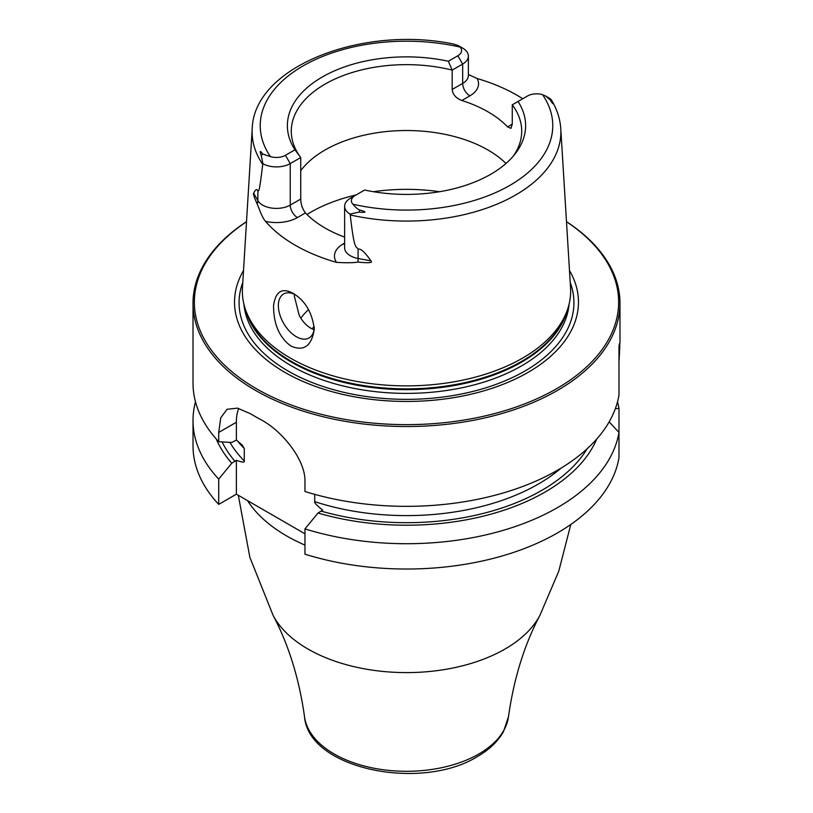 <?xml version="1.0" encoding="UTF-8"?>
<svg xmlns="http://www.w3.org/2000/svg" width="813" height="813" viewBox="0 0 813 813"><rect width="100%" height="100%" fill="white"/><g stroke="black" fill="none" stroke-linecap="round" stroke-linejoin="round"><path stroke-width="1.22" d="M216.258 439.01A195.852 113.068 0 0 0 231.766 463.227L218.707 479.081L218.707 504.385L236.37 494.182L236.37 460.3C242.244 462.424 244.886 462.648 244.286 460.991L244.286 448.532L242.04 444.914L236.37 440.077L236.37 422.242L218.707 432.445L218.707 441.703A213.484 123.251 180 0 1 193.016 383.086L193.016 303.269A213.484 123.251 180 0 1 246.512 221.664M218.707 432.445L220.74 417.811L227.051 409.295L237.447 408.136L250.831 413.898A213.484 123.251 180 0 0 255.546 416.713A213.484 123.251 180 0 0 260.414 419.437C281.085 429.955 306.013 459.548 304.966 482.251L304.966 491.509A213.484 123.251 180 0 0 618.978 395.077L618.978 346.47L619.984 342.913L619.984 303.269A213.484 123.251 0 0 0 566.488 221.664M619.984 303.269A213.484 123.251 0 0 1 488.196 417.14A213.484 123.251 0 0 1 255.546 390.423A213.484 123.251 180 0 1 193.016 303.269M218.707 504.385A213.484 123.251 180 0 1 193.016 445.768L193.016 420.463A213.484 123.251 180 0 1 195.486 401.774M304.966 533.785L236.37 494.182M304.966 528.887A213.484 123.251 180 0 0 618.978 432.455L618.978 457.76A213.484 123.251 180 0 1 304.966 554.192L304.966 528.887L318.035 513.023A195.852 113.068 0 0 0 596.742 439.01M218.707 479.081A213.484 123.251 180 0 1 193.016 420.463M617.514 401.774A213.484 123.251 180 0 1 618.978 408.461L618.978 433.766M618.978 346.47C620.014 339.549 620.014 344.671 618.978 361.826M618.978 432.455L609.161 421.835M615.319 408.705L618.978 408.461M314.722 494.365L314.722 501.651C314.123 502.627 316.765 505.442 322.639 510.107L318.035 513.023M236.37 422.242A54.217 31.301 60 0 1 238.687 408.431M236.37 440.077L231.766 442.475L218.707 441.703M231.766 463.227L236.37 460.3M246.502 221.746A212.132 122.468 180 0 0 256.502 388.766A212.132 122.468 0 0 0 551.234 391.703A212.132 122.468 0 0 0 566.498 221.746M569.486 270.505A171.97 99.288 0 0 1 497.119 386.551A171.97 99.288 0 0 1 284.896 372.374A171.97 99.288 180 0 1 243.514 270.505M290.424 358.116A164.155 94.775 180 0 1 245.323 309.052A164.155 94.775 180 0 1 242.457 287.741L252.213 128.789A154.389 89.135 180 0 0 262.731 164.429C258.93 195.75 258.819 189.703 257.873 191.218C256.999 188.514 255.607 189.165 253.686 193.189C252.904 193.443 254.052 197.02 257.142 203.931C257.792 204.327 261.319 216.715 265.516 221.37A157.397 90.873 180 0 0 295.21 245.231A157.397 90.873 180 0 0 336.531 262.375C346.531 262.945 353.645 262.843 357.862 262.081A10.163 2.561 100.6 0 0 358.106 258.483L358.106 249.093C355.83 245.709 354.346 250.841 350.24 214.947A154.389 89.135 0 0 0 560.787 128.789L570.543 287.741A164.155 94.775 0 0 1 567.677 309.052A164.155 94.775 0 0 1 454.599 381.714A164.155 94.775 0 0 1 290.424 358.116M293.168 293.391L293.168 293.391C305.16 300.627 312.202 312.538 314.306 329.113C311.633 346.043 303.838 351.694 290.942 346.064C279.316 337.537 273.524 324.052 273.564 305.586C275.597 291.4 282.131 287.335 293.168 293.391M468.379 74.491L477.129 78.515A156.035 90.091 180 0 1 516.834 95.141A156.035 90.091 180 0 1 522.749 98.749M344.621 247.792L344.621 247.772A19.522 11.27 0 0 0 358.106 258.483L370.982 260.902C365.088 252.376 360.799 248.443 358.106 249.093M370.982 260.902C373.065 262.802 368.696 263.199 357.862 262.081M344.621 237.091A115.212 66.524 0 0 1 325.027 228.016A115.212 66.524 180 0 1 305.444 212.925L297.426 217.559A29.685 17.134 180 0 1 265.516 221.37M314.265 327.639A25.416 14.675 60 0 1 309.042 337.974A25.416 14.675 60 0 1 289.458 331.165A25.416 14.675 60 0 1 278.361 305.586A25.416 14.675 60 0 1 283.625 293.96A25.416 14.675 60 0 1 294.814 294.418M294.458 294.245L294.387 296.339L299.245 315.454C302.324 321.237 306.227 325.515 310.952 328.279L314.042 329.732M505.971 163.484A115.212 66.524 180 0 0 487.973 150.009A115.212 66.524 0 0 0 300.729 170.679M550.086 98.586L551.722 100.944C553.582 104.847 553.104 104.521 550.269 99.979L545.808 96.117L542.596 94.704A12.744 7.358 180 0 0 527.556 95.975L512.271 104.806L512.271 124.165L510.971 128.363L507.556 126.889A115.212 66.524 0 0 0 487.973 111.808A115.212 66.524 180 0 0 461.835 100.497C455.93 98.119 452.709 94.44 452.18 89.471L462.668 83.414L462.668 64.054A19.522 11.27 0 0 0 468.379 56.087A19.522 11.27 0 0 0 462.932 48.272L458.105 45.477L453.319 44.004M512.271 104.806A115.212 66.524 180 0 1 521.712 131.178A115.212 66.524 180 0 1 513.369 156.025M452.18 89.471L452.18 70.101A115.212 66.524 180 0 0 291.288 131.178A115.212 66.524 180 0 0 300.729 157.549L290.241 163.596A19.522 11.27 180 0 1 262.914 163.759L261.278 155.547C259.479 150.74 259.957 150.242 262.731 154.033L270.404 156.584A12.744 7.358 180 0 0 285.444 155.303L294.967 149.805L300.729 157.549L300.729 199.053C300.83 204.256 302.406 208.89 305.444 212.925M262.731 164.429L262.914 163.759M457.871 55.751L462.668 64.054L452.18 70.101L448.349 61.249L457.871 55.751A12.744 7.358 0 0 0 460.087 47.073L458.105 45.477M518.033 101.473A119.125 68.78 180 0 1 515.249 153.718A119.125 68.78 180 0 1 364.651 190.029L355.129 195.527A12.744 7.358 0 0 0 352.913 204.215C355.809 207.579 358.066 209.52 359.681 210.008C366.836 212.02 366.683 212.711 359.214 212.091L350.068 214.073L350.24 214.947M294.967 149.805A119.125 68.78 180 0 1 322.263 77.011A119.125 68.78 180 0 1 448.349 61.249M355.129 195.527L350.332 198.301A19.522 11.27 0 0 0 344.621 206.268A19.522 11.27 0 0 0 350.068 214.073M308.584 309.56A115.212 66.524 0 0 0 304.743 313.411A115.212 66.524 0 0 0 300.78 318.168M247.518 500.615A169.429 97.824 0 0 0 304.966 545.106M570.807 524.456L558.744 571.285L539.913 615.35A139.338 80.446 180 0 1 505.025 649.038A139.338 80.446 0 0 1 273.087 615.35L249.876 557.342L238.311 495.3M273.087 615.35C288.686 644.902 299.174 678.682 304.519 716.71A102.275 59.044 0 0 0 370.962 767.614A102.275 59.044 0 0 0 478.816 753.997A102.275 59.044 180 0 0 508.481 716.71C513.826 678.682 524.314 644.902 539.913 615.35M237.487 440.9A186.38 107.601 0 0 0 244.286 448.532M235.038 461.337A191.462 110.538 180 0 1 222.112 441.906M587.149 448.756A191.462 110.538 180 0 1 321.298 511.143M314.722 501.651A186.38 107.601 0 0 0 561.153 468.054M229.886 442.363A186.38 107.601 0 0 0 244.286 460.991M570.228 282.467A167.427 96.666 0 0 1 486.489 387.608A167.427 96.666 0 0 1 288.107 371.033A167.427 96.666 180 0 1 242.772 282.467M243.91 304.143A162.793 93.993 180 0 0 291.389 365.86A162.793 93.993 0 0 0 464.975 387.11A162.793 93.993 0 0 0 569.09 304.143M567.504 309.58A162.793 93.993 0 0 1 457.455 384.935A162.793 93.993 0 0 1 291.389 362.131A162.793 93.993 180 0 1 245.496 309.58M245.323 309.052L246.522 312.629A162.935 94.064 180 0 0 291.288 361.328A162.935 94.064 0 0 0 454.243 384.742A162.935 94.064 0 0 0 566.478 312.629L567.677 309.052M344.621 243.097L343.147 243.951A29.685 17.134 0 0 0 336.531 262.375M439.569 191.716A135.547 78.261 0 0 0 373.431 191.716M356.124 194.957A135.547 78.261 0 0 0 306.968 214.48M300.729 199.053L290.241 205.1A19.522 11.27 180 0 1 257.873 200.618L253.686 193.189M285.444 155.303L290.241 163.596L290.241 205.1A10.163 5.874 -120 0 0 297.426 217.559M262.731 154.033L261.278 155.547M257.873 191.218L257.873 200.618A10.163 7.896 -29.4 0 1 257.142 203.931M460.087 47.073A146.259 84.44 0 0 0 303.076 65.924A146.259 84.44 0 0 0 270.404 156.584M352.913 204.215A146.259 84.44 0 0 0 509.924 185.354A146.259 84.44 0 0 0 542.596 94.704M461.835 100.497L469.853 95.873A10.163 5.874 60 0 1 462.668 83.414A19.522 11.27 0 0 0 468.379 75.446L468.379 56.087M469.853 95.873A29.685 17.134 0 0 0 477.129 78.515M507.556 126.889L512.271 124.165M550.269 99.979L551.722 100.944M359.214 212.091L359.681 210.008M343.147 243.951A10.163 5.874 -120 0 0 344.621 244.622M314.194 326.552A106.747 61.625 0 0 0 311.999 328.848M508.481 716.71L503.43 731.72C497.922 741.456 489.263 749.718 477.444 756.527C421.205 791.679 308.564 769.139 304.519 716.71M454.061 44.136C362.578 24.929 253.737 66.686 252.213 128.789M560.787 128.789C560.116 118.556 556.864 108.769 551.051 99.43M545.808 96.117L550.208 98.658M344.621 247.772L344.621 206.268"/></g></svg>
